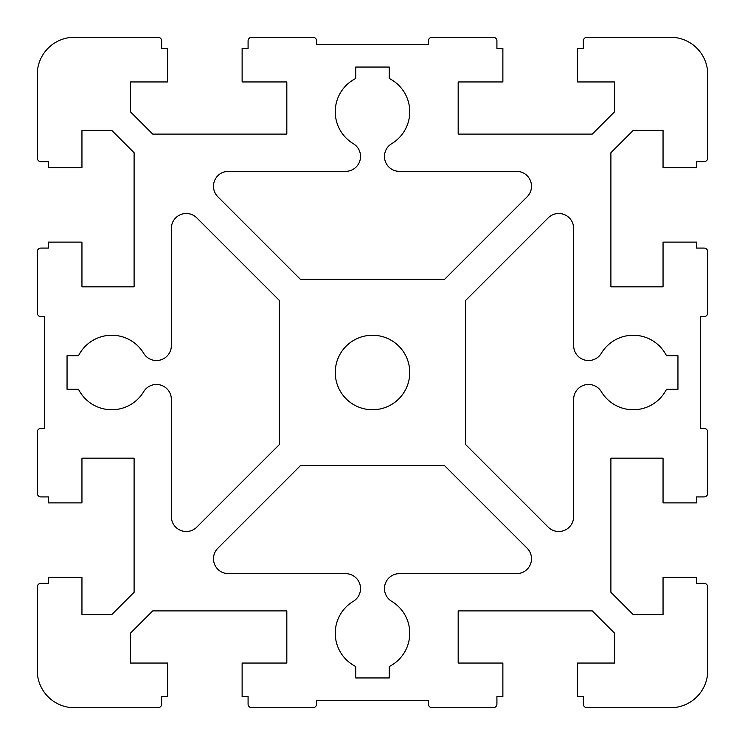 <?xml version="1.0" encoding="UTF-8"?>
<svg xmlns="http://www.w3.org/2000/svg" width="745" height="745" viewBox="0 0 745 745"><rect width="100%" height="100%" fill="white"/><g stroke="black" fill="none" stroke-linecap="round" stroke-linejoin="round"><path stroke-width="1.12" d="M409.75 372.5A37.25 37.25 0 0 0 372.5 335.25A37.25 37.25 0 0 0 335.25 372.5A37.25 37.25 0 0 0 372.5 409.75A37.25 37.25 0 0 0 409.75 372.5M527.143 196.782A14.9 14.9 0 0 0 516.602 171.35L399.357 171.35A14.9 14.9 0 0 1 391.684 143.683A37.25 37.25 0 0 0 389.262 78.486L389.262 67.05L355.738 67.05L355.738 78.486A37.25 37.25 0 0 0 353.316 143.683A14.9 14.9 0 0 1 345.643 171.35L228.398 171.35A14.9 14.9 0 0 0 217.857 196.782L300.449 279.375L444.551 279.375L527.143 196.782M601.317 391.684A14.9 14.9 0 0 0 573.65 399.357L573.65 516.602A14.9 14.9 0 0 1 548.218 527.143L465.625 444.551L465.625 300.449L548.218 217.857A14.9 14.9 0 0 1 573.65 228.398L573.65 345.643A14.9 14.9 0 0 0 601.317 353.316A37.25 37.25 0 0 1 666.514 355.738L677.95 355.738L677.95 389.262L666.514 389.262A37.25 37.25 0 0 1 601.317 391.684M143.683 353.316A14.9 14.9 0 0 0 171.35 345.643L171.35 228.398A14.9 14.9 0 0 1 196.782 217.857L279.375 300.449L279.375 444.551L196.782 527.143A14.9 14.9 0 0 1 171.35 516.602L171.35 399.357A14.9 14.9 0 0 0 143.683 391.684A37.25 37.25 0 0 1 78.486 389.262L67.05 389.262L67.05 355.738L78.486 355.738A37.25 37.25 0 0 1 143.683 353.316M353.316 601.317A14.9 14.9 0 0 0 345.643 573.65L228.398 573.65A14.9 14.9 0 0 1 217.857 548.218L300.449 465.625L444.551 465.625L527.143 548.218A14.9 14.9 0 0 1 516.602 573.65L399.357 573.65A14.9 14.9 0 0 0 391.684 601.317A37.25 37.25 0 0 1 389.262 666.514L389.262 677.95L355.738 677.95L355.738 666.514A37.25 37.25 0 0 1 353.316 601.317M37.25 670.5A37.25 37.25 0 0 0 74.5 707.75L157.94 707.75A3.725 3.725 0 0 0 161.665 704.025L161.665 696.575L167.625 696.575L167.625 663.05L130.375 663.05L130.375 633.25L152.725 610.9L286.825 610.9L286.825 663.05L242.125 663.05L242.125 696.575L248.085 696.575L248.085 704.025A3.725 3.725 0 0 0 251.81 707.75L312.9 707.75A3.725 3.725 0 0 0 316.625 704.025L316.625 700.3L428.375 700.3L428.375 704.025A3.725 3.725 0 0 0 432.1 707.75L493.19 707.75A3.725 3.725 0 0 0 496.915 704.025L496.915 696.575L502.875 696.575L502.875 663.05L458.175 663.05L458.175 610.9L592.275 610.9L614.625 633.25L614.625 663.05L577.375 663.05L577.375 696.575L583.335 696.575L583.335 704.025A3.725 3.725 0 0 0 587.06 707.75L670.5 707.75A37.25 37.25 0 0 0 707.75 670.5L707.75 587.06A3.725 3.725 0 0 0 704.025 583.335L696.575 583.335L696.575 577.375L663.05 577.375L663.05 614.625L633.25 614.625L610.9 592.275L610.9 458.175L663.05 458.175L663.05 502.875L696.575 502.875L696.575 496.915L704.025 496.915A3.725 3.725 0 0 0 707.75 493.19L707.75 432.1A3.725 3.725 0 0 0 704.025 428.375L700.3 428.375L700.3 316.625L704.025 316.625A3.725 3.725 0 0 0 707.75 312.9L707.75 251.81A3.725 3.725 0 0 0 704.025 248.085L696.575 248.085L696.575 242.125L663.05 242.125L663.05 286.825L610.9 286.825L610.9 152.725L633.25 130.375L663.05 130.375L663.05 167.625L696.575 167.625L696.575 161.665L704.025 161.665A3.725 3.725 0 0 0 707.75 157.94L707.75 74.5A37.25 37.25 0 0 0 670.5 37.25L587.06 37.25A3.725 3.725 0 0 0 583.335 40.975L583.335 48.425L577.375 48.425L577.375 81.95L614.625 81.95L614.625 111.75L592.275 134.1L458.175 134.1L458.175 81.95L502.875 81.95L502.875 48.425L496.915 48.425L496.915 40.975A3.725 3.725 0 0 0 493.19 37.25L432.1 37.25A3.725 3.725 0 0 0 428.375 40.975L428.375 44.7L316.625 44.7L316.625 40.975A3.725 3.725 0 0 0 312.9 37.25L251.81 37.25A3.725 3.725 0 0 0 248.085 40.975L248.085 48.425L242.125 48.425L242.125 81.95L286.825 81.95L286.825 134.1L152.725 134.1L130.375 111.75L130.375 81.95L167.625 81.95L167.625 48.425L161.665 48.425L161.665 40.975A3.725 3.725 0 0 0 157.94 37.25L74.5 37.25A37.25 37.25 0 0 0 37.25 74.5L37.25 157.94A3.725 3.725 0 0 0 40.975 161.665L48.425 161.665L48.425 167.625L81.95 167.625L81.95 130.375L111.75 130.375L134.1 152.725L134.1 286.825L81.95 286.825L81.95 242.125L48.425 242.125L48.425 248.085L40.975 248.085A3.725 3.725 0 0 0 37.25 251.81L37.25 312.9A3.725 3.725 0 0 0 40.975 316.625L44.7 316.625L44.7 428.375L40.975 428.375A3.725 3.725 0 0 0 37.25 432.1L37.25 493.19A3.725 3.725 0 0 0 40.975 496.915L48.425 496.915L48.425 502.875L81.95 502.875L81.95 458.175L134.1 458.175L134.1 592.275L111.75 614.625L81.95 614.625L81.95 577.375L48.425 577.375L48.425 583.335L40.975 583.335A3.725 3.725 0 0 0 37.25 587.06L37.25 670.5"/></g></svg>

